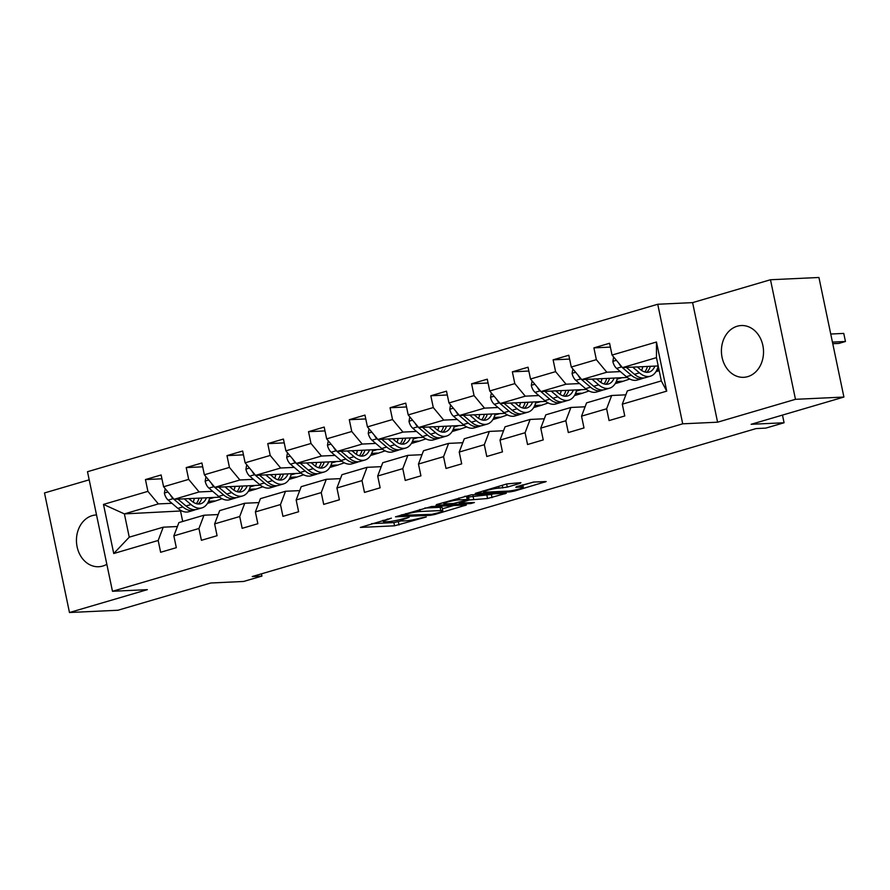 <?xml version="1.0" encoding="UTF-8"?>
<svg xmlns="http://www.w3.org/2000/svg" width="890" height="890" viewBox="0 0 890 890"><rect width="100%" height="100%" fill="white"/><g stroke="black" fill="none" stroke-linecap="round" stroke-linejoin="round"><path stroke-width="1.33" d="M391.378 518.158L360.339 527.425L394.57 525.812L426.288 516.968L420.102 518.136A10.435 1.179 168.2 0 1 405.807 520.828L402.959 520.962A10.435 1.179 168.2 0 1 400.945 520.683A10.435 1.179 168.2 0 1 405.072 518.837L409.066 517.335L402.414 518.959A10.435 1.179 168.2 0 1 388.118 521.651L385.27 521.785A10.435 1.179 168.2 0 1 383.256 521.518A10.435 1.179 168.2 0 1 387.384 519.66L391.378 518.158M737.209 326.23A25.921 21.037 -92.7 0 0 721.668 354.932A25.921 21.037 -92.7 0 0 743.684 377.316A25.921 21.037 -92.7 0 0 747.734 376.637A25.921 21.037 -92.7 0 0 763.275 347.934A25.921 21.037 -92.7 0 0 741.259 325.54A25.921 21.037 -92.7 0 0 737.209 326.23M96.532 514.943A25.921 21.037 -92.7 0 0 96.287 514.954A25.921 21.037 -92.7 0 0 92.226 515.633A25.921 21.037 -92.7 0 0 76.696 544.346A25.921 21.037 -92.7 0 0 98.712 566.73A25.921 21.037 -92.7 0 0 102.762 566.04A25.921 21.037 -92.7 0 0 106.833 564.282M520.238 483.303L520.895 482.636L506.833 483.926L475.271 493.394L510.126 491.881L514.598 491.035L546.16 481.568L533.933 482.024L516.511 486.674L515.844 487.342L521.596 487.064A8.722 0.99 168.2 0 1 523.276 487.297A8.722 0.99 168.2 0 1 517.513 489.467A8.722 0.99 168.2 0 1 507.878 491.102L485.339 492.159A8.722 0.99 168.2 0 1 483.659 491.925A8.722 0.99 168.2 0 1 489.422 489.756A8.722 0.99 168.2 0 1 499.056 488.12L507.278 487.108L520.238 483.303L520.105 482.68M89.189 479.821L44.5 492.949L69.476 612.52L117.925 610.251L210.696 583.006L243.638 581.459L261.927 576.086L252.237 576.542L756.088 428.58L765.778 428.123L784.079 422.75L782.477 415.085M795.471 399.321L770.484 279.749L692.609 302.622L717.585 422.194L795.471 399.321L843.909 397.051L751.138 424.296L784.079 422.75M717.585 422.194L682.708 423.818L112.474 591.283L87.498 471.711L657.732 304.258L682.708 423.818M69.476 612.52L147.362 589.647L112.474 591.283M431.517 506.521L395.494 516.823L430.348 515.31L434.821 514.465L466.382 504.997L431.517 506.521M436.667 504.53L471.411 494.807L506.265 493.282L487.553 498.511L469.208 500.002L459.318 503.106L474.403 502.516L470.81 503.562L436.011 505.197L436.667 504.53M770.484 279.749L818.934 277.48L843.909 397.051M610.373 347.1L593.897 347.868L596.356 359.66L571.269 367.036L568.81 355.232L553.124 359.838L555.594 371.642L530.507 379.007L528.037 367.214L512.362 371.82L514.821 383.612L489.734 390.977L487.275 379.185L471.589 383.79L474.059 395.583L448.972 402.947L446.502 391.155L430.827 395.761L433.285 407.553L408.199 414.918L405.74 403.126L390.054 407.731L392.523 419.524L367.436 426.889L364.967 415.096L349.292 419.702L351.75 431.494L326.663 438.87L324.194 427.067L308.519 431.672L310.988 443.476L285.89 450.841L283.432 439.048L267.745 443.643L270.215 455.446L245.128 462.811L242.659 451.019L226.983 455.624L229.442 467.417L204.355 474.782L201.897 462.989L186.21 467.595L188.68 479.387L163.593 486.752L161.123 474.96L145.448 479.565L147.907 491.358L103.485 504.407L113.742 553.524L129.25 537.171L163.226 527.192L177.399 526.524M593.897 347.868L609.572 343.262L612.042 355.066L656.464 342.016L666.732 391.133L622.299 404.182L624.769 415.975L609.083 420.581L606.624 408.788L581.537 416.153L583.996 427.945L568.321 432.551L565.851 420.759L540.764 428.123L543.234 439.916L527.548 444.522L525.089 432.729L500.002 440.094L502.461 451.886L486.786 456.492L484.316 444.7L459.229 452.064L461.699 463.868L446.012 468.463L443.554 456.67L418.456 464.046L420.926 475.839L405.239 480.444L402.781 468.641L377.694 476.017L380.152 487.809L364.477 492.415L362.007 480.622L336.921 487.987L339.39 499.78L323.704 504.385L321.245 492.593L296.159 499.957L298.617 511.75L282.942 516.356L280.472 504.563L255.386 511.928L257.855 523.721L242.169 528.326L239.71 516.534L214.624 523.899L217.082 535.702L201.407 540.297L198.937 528.504L173.85 535.869L176.32 547.673L160.634 552.278L158.175 540.475L113.742 553.524M627.317 377.46L581.726 379.596L606.813 372.231L620.375 371.597M656.909 369.884L659 369.784M659.19 370.718L655.963 371.664M625.859 394.826L611.675 395.494L586.588 402.859L581.537 416.153M606.813 372.231L596.356 359.66M581.726 379.596L571.269 367.036M606.624 408.788L611.675 395.494M586.543 389.431L540.953 391.567L566.04 384.202L579.601 383.568M616.147 381.855L622.232 381.565L615.19 383.635M585.086 406.797L570.902 407.464L545.815 414.829L540.764 428.123M566.04 384.202L555.594 371.642M540.953 391.567L530.507 379.007M565.851 420.759L570.902 407.464M545.781 401.401L500.191 403.537L525.278 396.172L538.839 395.538M575.374 393.825L581.47 393.536L574.417 395.605M544.313 418.778L530.14 419.435L505.053 426.811L500.002 440.094M525.278 396.172L514.821 383.612M500.191 403.537L489.734 390.977M525.089 432.729L530.14 419.435M505.008 413.372L459.418 415.508L484.505 408.143L498.066 407.509M534.601 405.796L540.697 405.506L533.655 407.576M503.551 430.749L489.367 431.416L464.28 438.781L459.229 452.064M484.505 408.143L474.059 395.583M459.418 415.508L448.972 402.947M484.316 444.7L489.367 431.416M464.235 425.353L418.645 427.489L443.743 420.113L457.304 419.479M493.839 417.766L499.935 417.488L492.882 419.557M462.778 442.719L448.605 443.387L423.507 450.752L418.456 464.046M443.743 420.113L433.285 407.553M418.645 427.489L408.199 414.918M443.554 456.67L448.605 443.387M423.473 437.324L377.883 439.46L402.97 432.084L416.531 431.45M453.066 429.736L459.162 429.458L452.12 431.528M422.016 454.69L407.831 455.357L382.745 462.722L377.694 476.017M402.97 432.084L392.523 419.524M377.883 439.46L367.436 426.889M402.781 468.641L407.831 455.357M382.7 449.294L337.11 451.43L362.197 444.066L375.769 443.42M412.304 441.718L418.389 441.429L411.347 443.498M381.243 466.66L367.058 467.328L341.971 474.693L336.921 487.987M362.197 444.066L351.75 431.494M337.11 451.43L326.663 438.87M362.007 480.622L367.058 467.328M341.938 461.265L296.348 463.401L321.435 456.036L334.996 455.402M371.531 453.689L377.627 453.399L370.585 455.469M340.481 478.631L326.296 479.298L301.209 486.663L296.159 499.957M321.435 456.036L310.988 443.476M296.348 463.401L285.89 450.841M321.245 492.593L326.296 479.298M301.165 473.235L255.575 475.371L280.661 468.007L294.234 467.372M330.769 465.659L336.854 465.37L329.812 467.439M299.707 490.613L285.523 491.269L260.436 498.645L255.386 511.928M280.661 468.007L270.215 455.446M255.575 475.371L245.128 462.811M280.472 504.563L285.523 491.269M260.403 485.206L214.813 487.342L239.899 479.977L253.461 479.343M289.995 477.63L296.092 477.34L289.039 479.41M258.945 502.583L244.761 503.251L219.674 510.615L214.624 523.899M239.899 479.977L229.442 467.417M214.813 487.342L204.355 474.782M239.71 516.534L244.761 503.251M219.63 497.176L174.04 499.323L199.126 491.947L212.688 491.313M249.233 489.6L255.319 489.322L248.277 491.391M218.172 514.553L203.988 515.221L178.901 522.586L173.85 535.869M199.126 491.947L188.68 479.387M174.04 499.323L163.593 486.752M198.937 528.504L203.988 515.221M181.749 510.927L124.389 513.897L158.364 503.918L171.926 503.284M208.46 501.571L214.557 501.293L207.504 503.362M158.364 503.918L147.907 491.358M129.25 537.171L124.389 513.897L103.485 504.407M158.175 540.475L163.226 527.192M692.609 302.622L657.732 304.258M261.927 576.086L261.46 573.839M180.581 511.272L182.706 521.462M622.299 404.182L627.35 390.888L661.326 380.909L656.464 357.647L622.488 367.626L658.2 365.946M622.232 381.565L629.764 379.018M581.47 393.536L589.002 390.988M540.697 405.506L548.229 402.959M499.935 417.488L507.456 414.929M459.162 429.458L466.694 426.9M418.389 441.429L425.921 438.87M377.627 453.399L385.159 450.841M336.854 465.37L344.386 462.822M296.092 477.34L303.624 474.793M255.319 489.322L262.85 486.763M214.557 501.293L222.088 498.734M666.732 391.133L661.326 380.909M656.464 357.647L656.464 342.016M622.488 367.626L612.042 355.066M209.45 498.856L214.312 497.432M214.49 500.97L208.605 501.237M161.924 478.798L145.448 479.565M202.697 466.816L186.21 467.595M255.252 488.999L249.378 489.266M250.224 486.886L255.074 485.462M243.46 454.846L226.983 455.624M296.025 477.018L290.14 477.296M290.997 474.915L295.847 473.491M284.233 442.875L267.745 443.643M336.787 465.047L330.913 465.325M331.759 462.945L336.62 461.51M324.995 430.905L308.519 431.672M377.56 453.077L371.686 453.355M372.532 450.963L377.382 449.539M365.768 418.934L349.292 419.702M418.322 441.106L412.448 441.384M413.294 438.993L418.155 437.569M406.541 406.964L390.054 407.731M459.095 429.136L453.221 429.403M454.067 427.022L458.917 425.598M447.303 394.982L430.827 395.761M499.857 417.165L493.983 417.432M494.829 415.051L499.691 413.628M488.076 383.012L471.589 383.79M540.63 405.184L534.757 405.462M535.602 403.081L540.452 401.657M528.838 371.041L512.362 371.82M581.404 393.213L575.519 393.491M576.375 391.111L581.226 389.675M569.611 359.07L553.124 359.838M622.166 381.243L616.292 381.521M617.137 379.129L621.988 377.705M658.934 369.461L657.054 369.55M371.653 523.632L393.892 522.586L401.268 520.895M442.408 508.802L453.755 505.476M402.269 515.299L431.85 514.353L438.703 512.673A10.435 1.179 168.2 0 0 442.831 510.816A10.435 1.179 168.2 0 0 440.817 510.549L420.28 511.505A10.435 1.179 168.2 0 0 405.985 514.197L402.269 515.299L402.135 514.676M442.831 510.816L442.152 507.589A10.435 1.179 168.2 0 0 440.149 507.311L440.817 510.549M424.753 508.034L440.149 507.311M493.65 493.761L491.347 494.44L492.025 497.666M467.328 497.121L491.347 494.44M459.262 499.835A8.722 0.99 168.2 0 0 449.628 501.471A8.722 0.99 168.2 0 0 443.865 503.629A8.722 0.99 168.2 0 0 445.545 503.862L453.488 503.495L466.538 500.124L467.205 499.468L459.262 499.835L458.884 498.011M467.829 499.546L467.161 496.32L466.527 496.231L467.205 499.468M464.647 496.32L466.527 496.231M522.831 485.184L533.477 482.057M165.184 488.677L164.394 493.205A8.8 5.04 73.6 0 0 168.177 500.091L177.9 508.379A25.421 14.563 73.6 0 0 188.88 511.717L193.842 510.259A25.421 14.563 73.6 0 0 195.366 509.647M193.163 502.138A21.104 12.082 73.6 0 0 194.309 498.367M184.274 498.834L190.972 504.541A25.421 14.563 73.6 0 0 201.941 507.878A25.421 14.563 73.6 0 0 209.773 497.644M188.869 498.623L191.617 500.97A21.104 12.082 73.6 0 0 200.728 503.74A21.104 12.082 73.6 0 0 206.436 497.799M170.513 495.085A8.8 5.04 73.6 0 0 173.138 498.634L182.873 506.922A25.421 14.563 73.6 0 0 193.842 510.259M198.993 498.144A21.104 12.082 -106.4 0 1 196.301 503.651M201.941 507.878L196.979 509.336A25.421 14.563 -106.4 0 1 185.999 505.998L177.944 499.134M198.103 503.996A21.104 12.082 73.6 0 0 201.908 498.011M205.957 476.706L205.167 481.234A8.8 5.04 73.6 0 0 208.939 488.12L218.673 496.409A25.421 14.563 73.6 0 0 229.642 499.746L234.615 498.289A25.421 14.563 73.6 0 0 236.128 497.677M233.925 490.168A21.104 12.082 73.6 0 0 235.071 486.396M225.037 486.863L231.734 492.57A25.421 14.563 73.6 0 0 242.714 495.908A25.421 14.563 73.6 0 0 250.535 485.673M229.631 486.652L232.39 488.999A21.104 12.082 73.6 0 0 241.49 491.77A21.104 12.082 73.6 0 0 247.197 485.829M211.286 483.114A8.8 5.04 73.6 0 0 213.912 486.663L223.635 494.951A25.421 14.563 73.6 0 0 234.615 498.289M239.755 486.174A21.104 12.082 -106.4 0 1 237.074 491.68M242.714 495.908L237.741 497.365A25.421 14.563 -106.4 0 1 226.772 494.028L218.718 487.164M238.876 492.025A21.104 12.082 73.6 0 0 242.67 486.04M246.719 464.725L245.929 469.253A8.8 5.04 73.6 0 0 249.712 476.15L259.435 484.438A25.421 14.563 73.6 0 0 270.415 487.776L275.377 486.318A25.421 14.563 73.6 0 0 276.901 485.706M274.699 478.197A21.104 12.082 73.6 0 0 275.844 474.426M265.81 474.893L272.507 480.6A25.421 14.563 73.6 0 0 283.476 483.938A25.421 14.563 73.6 0 0 291.308 473.703M270.404 474.682L273.152 477.029A21.104 12.082 73.6 0 0 282.264 479.799A21.104 12.082 73.6 0 0 287.971 473.858M252.048 471.133A8.8 5.04 73.6 0 0 254.673 474.693L264.408 482.981A25.421 14.563 73.6 0 0 275.377 486.318M280.528 474.203A21.104 12.082 -106.4 0 1 277.836 479.71M283.476 483.938L278.514 485.395A25.421 14.563 -106.4 0 1 267.545 482.057L259.48 475.193M279.638 480.055A21.104 12.082 73.6 0 0 283.443 474.07M287.492 452.754L286.702 457.282A8.8 5.04 73.6 0 0 290.485 464.18L300.208 472.468A25.421 14.563 73.6 0 0 311.177 475.805L316.15 474.348A25.421 14.563 73.6 0 0 317.674 473.736M315.461 466.215A21.104 12.082 73.6 0 0 316.606 462.455M306.583 462.922L313.269 468.63A25.421 14.563 73.6 0 0 324.249 471.967A25.421 14.563 73.6 0 0 332.07 461.732M311.166 462.711L313.925 465.047A21.104 12.082 73.6 0 0 323.037 467.817A21.104 12.082 73.6 0 0 328.744 461.888M292.821 459.162A8.8 5.04 73.6 0 0 295.447 462.722L305.17 471.01A25.421 14.563 73.6 0 0 316.15 474.348M321.29 462.233A21.104 12.082 -106.4 0 1 318.609 467.74M324.249 471.967L319.288 473.424A25.421 14.563 -106.4 0 1 308.307 470.087L300.253 463.223M320.411 468.084A21.104 12.082 73.6 0 0 324.205 462.099M328.254 440.784L327.464 445.311A8.8 5.04 73.6 0 0 331.247 452.198L340.97 460.497A25.421 14.563 73.6 0 0 351.951 463.835L356.912 462.377A25.421 14.563 73.6 0 0 358.436 461.754M356.234 454.245A21.104 12.082 73.6 0 0 357.38 450.485M347.345 450.952L354.042 456.659A25.421 14.563 73.6 0 0 365.011 459.997A25.421 14.563 73.6 0 0 372.843 449.75M351.939 450.729L354.687 453.077A21.104 12.082 73.6 0 0 363.799 455.847A21.104 12.082 73.6 0 0 369.506 449.906M333.594 447.192A8.8 5.04 73.6 0 0 336.209 450.741L345.943 459.04A25.421 14.563 73.6 0 0 356.912 462.377M362.063 450.262A21.104 12.082 -106.4 0 1 359.371 455.769M365.011 459.997L360.05 461.454A25.421 14.563 -106.4 0 1 349.08 458.116L341.015 451.241M361.184 456.114A21.104 12.082 73.6 0 0 364.978 450.129M369.027 428.813L368.238 433.341A8.8 5.04 73.6 0 0 372.02 440.227L381.743 448.527A25.421 14.563 73.6 0 0 392.724 451.864L397.685 450.396A25.421 14.563 73.6 0 0 399.209 449.784M396.996 442.274A21.104 12.082 73.6 0 0 398.142 438.503M388.118 438.981L394.815 444.689A25.421 14.563 73.6 0 0 405.784 448.026A25.421 14.563 73.6 0 0 413.605 437.78M392.701 438.759L395.46 441.106A21.104 12.082 73.6 0 0 404.572 443.876A21.104 12.082 73.6 0 0 410.279 437.936M374.356 435.221A8.8 5.04 73.6 0 0 376.982 438.77L386.705 447.058A25.421 14.563 73.6 0 0 397.685 450.396M402.836 438.292A21.104 12.082 -106.4 0 1 400.144 443.787M405.784 448.026L400.823 449.483A25.421 14.563 -106.4 0 1 389.842 446.146L381.788 439.271M401.946 444.132A21.104 12.082 73.6 0 0 405.751 438.147M409.801 416.843L409.011 421.37A8.8 5.04 73.6 0 0 412.782 428.257L422.516 436.545A25.421 14.563 73.6 0 0 433.486 439.882L438.447 438.425A25.421 14.563 73.6 0 0 439.972 437.813M437.769 430.304A21.104 12.082 73.6 0 0 438.915 426.532M428.88 427L435.577 432.707A25.421 14.563 73.6 0 0 446.558 436.044A25.421 14.563 73.6 0 0 454.378 425.809M433.474 426.788L436.222 429.136A21.104 12.082 73.6 0 0 445.334 431.906A21.104 12.082 73.6 0 0 451.041 425.965M415.129 423.251A8.8 5.04 73.6 0 0 417.755 426.8L427.478 435.088A25.421 14.563 73.6 0 0 438.447 438.425M443.598 426.31A21.104 12.082 -106.4 0 1 440.906 431.817M446.558 436.044L441.585 437.513A25.421 14.563 -106.4 0 1 430.615 434.175L422.55 427.3M442.719 432.162A21.104 12.082 73.6 0 0 446.513 426.176M450.562 404.872L449.773 409.4A8.8 5.04 73.6 0 0 453.555 416.286L463.278 424.575A25.421 14.563 73.6 0 0 474.259 427.912L479.221 426.455A25.421 14.563 73.6 0 0 480.745 425.843M478.542 418.333A21.104 12.082 73.6 0 0 479.688 414.562M469.653 415.029L476.35 420.736A25.421 14.563 73.6 0 0 487.32 424.074A25.421 14.563 73.6 0 0 495.151 413.839M474.248 414.818L476.995 417.165A21.104 12.082 73.6 0 0 486.107 419.935A21.104 12.082 73.6 0 0 491.814 413.995M455.891 411.28A8.8 5.04 73.6 0 0 458.517 414.829L468.24 423.117A25.421 14.563 73.6 0 0 479.221 426.455M484.371 414.339A21.104 12.082 -106.4 0 1 481.679 419.846M487.32 424.074L482.358 425.531A25.421 14.563 -106.4 0 1 471.377 422.194L463.323 415.33M483.481 420.191A21.104 12.082 73.6 0 0 487.286 414.206M491.336 392.891L490.546 397.418A8.8 5.04 73.6 0 0 494.317 404.316L504.051 412.604A25.421 14.563 73.6 0 0 515.021 415.942L519.994 414.484A25.421 14.563 73.6 0 0 521.507 413.872M519.304 406.363A21.104 12.082 73.6 0 0 520.45 402.591M510.415 403.059L517.112 408.766A25.421 14.563 73.6 0 0 528.093 412.103A25.421 14.563 73.6 0 0 535.913 401.868M515.01 402.847L517.758 405.195A21.104 12.082 73.6 0 0 526.869 407.965A21.104 12.082 73.6 0 0 532.576 402.024M496.665 399.299A8.8 5.04 73.6 0 0 499.29 402.859L509.013 411.147A25.421 14.563 73.6 0 0 519.994 414.484M525.133 402.369A21.104 12.082 -106.4 0 1 522.452 407.876M528.093 412.103L523.12 413.561A25.421 14.563 -106.4 0 1 512.151 410.223L504.096 403.359M524.255 408.221A21.104 12.082 73.6 0 0 528.048 402.236M532.098 380.92L531.308 385.448A8.8 5.04 73.6 0 0 535.09 392.345L544.814 400.634A25.421 14.563 73.6 0 0 555.794 403.971L560.756 402.514A25.421 14.563 73.6 0 0 562.28 401.902M560.077 394.392A21.104 12.082 73.6 0 0 561.223 390.621M551.188 391.088L557.885 396.795A25.421 14.563 73.6 0 0 568.855 400.133A25.421 14.563 73.6 0 0 576.687 389.898M555.783 390.877L558.531 393.213A21.104 12.082 73.6 0 0 567.642 395.983A21.104 12.082 73.6 0 0 573.349 390.054M537.427 387.328A8.8 5.04 73.6 0 0 540.052 390.888L549.786 399.176A25.421 14.563 73.6 0 0 560.756 402.514M565.907 390.399A21.104 12.082 -106.4 0 1 563.214 395.905M568.855 400.133L563.893 401.59A25.421 14.563 -106.4 0 1 552.913 398.253L544.858 391.389M565.017 396.25A21.104 12.082 73.6 0 0 568.821 390.265M572.871 368.95L572.081 373.477A8.8 5.04 73.6 0 0 575.852 380.364L585.587 388.663A25.421 14.563 73.6 0 0 596.556 392.001L601.529 390.543A25.421 14.563 73.6 0 0 603.053 389.92M600.839 382.411A21.104 12.082 73.6 0 0 601.985 378.651M591.961 379.118L598.647 384.825A25.421 14.563 73.6 0 0 609.628 388.162A25.421 14.563 73.6 0 0 617.449 377.916M596.545 378.895L599.304 381.243A21.104 12.082 73.6 0 0 608.404 384.013A21.104 12.082 73.6 0 0 614.122 378.072M578.2 375.358A8.8 5.04 73.6 0 0 580.825 378.906L590.548 387.206A25.421 14.563 73.6 0 0 601.529 390.543M606.669 378.428A21.104 12.082 -106.4 0 1 603.987 383.935M609.628 388.162L604.666 389.62A25.421 14.563 -106.4 0 1 593.686 386.282L585.631 379.407M605.79 384.28A21.104 12.082 73.6 0 0 609.583 378.295M613.633 356.979L612.843 361.507A8.8 5.04 73.6 0 0 616.625 368.393L626.349 376.693A25.421 14.563 73.6 0 0 637.329 380.03L642.291 378.573A25.421 14.563 73.6 0 0 643.815 377.95M641.612 370.44A21.104 12.082 73.6 0 0 642.758 366.669M632.723 367.147L639.421 372.854A25.421 14.563 73.6 0 0 650.39 376.192A25.421 14.563 73.6 0 0 658.211 365.99M637.318 366.925L640.066 369.272A21.104 12.082 73.6 0 0 649.177 372.042A21.104 12.082 73.6 0 0 654.884 366.101M618.962 363.387A8.8 5.04 73.6 0 0 621.587 366.936L631.322 375.235A25.421 14.563 73.6 0 0 642.291 378.573M647.442 366.457A21.104 12.082 -106.4 0 1 644.749 371.953M832.762 343.707L838.914 343.418L845.444 341.493L843.765 333.416L830.737 334.028M650.39 376.192L645.428 377.649A25.421 14.563 -106.4 0 1 634.459 374.312L626.393 367.436M646.552 372.298A21.104 12.082 73.6 0 0 650.356 366.313M843.765 333.416L845.444 341.493L832.428 342.105M387.261 519.048L387.384 519.66M404.95 518.214L405.072 518.837M398.364 521.74L399.032 524.978M393.892 522.586L394.57 525.812M464.958 504.953L465.092 505.576M434.687 513.841L434.821 514.465M430.17 514.431L430.348 515.31M419.858 509.469L420.28 511.505M405.862 513.586L405.985 514.197M504.853 493.238L504.975 493.861M486.886 495.274L487.553 498.511M473.002 495.93L473.669 499.157M468.529 496.776L469.208 500.002M460.486 501.904L460.608 502.527M470.632 502.694L470.81 503.562M506.632 483.993L507.278 487.108M502.26 485.272L502.817 487.954M498.678 486.318L499.056 488.12M521.229 485.284L521.596 487.064M544.736 481.523L544.869 482.146M514.409 490.156L514.598 491.035M509.926 490.913L510.126 491.881M167.943 491.992L164.428 493.016M182.873 506.922L177.9 508.379M190.972 504.541L185.999 505.998M173.138 498.634L168.177 500.091M208.716 480.022L205.19 481.045M223.635 494.951L218.673 496.409M231.734 492.57L226.772 494.028M213.912 486.663L208.939 488.12M249.478 468.04L245.963 469.075M264.408 482.981L259.435 484.438M272.507 480.6L267.545 482.057M254.673 474.693L249.712 476.15M290.251 456.069L286.736 457.104M305.17 471.01L300.208 472.468M313.269 468.63L308.307 470.087M295.447 462.722L290.485 464.18M331.013 444.099L327.498 445.134M345.943 459.04L340.97 460.497M354.042 456.659L349.08 458.116M336.209 450.741L331.247 452.198M371.786 432.128L368.271 433.163M386.705 447.058L381.743 448.527M394.815 444.689L389.842 446.146M376.982 438.77L372.02 440.227M412.548 420.158L409.033 421.193M427.478 435.088L422.516 436.545M435.577 432.707L430.615 434.175M417.755 426.8L412.782 428.257M453.322 408.187L449.806 409.211M468.24 423.117L463.278 424.575M476.35 420.736L471.377 422.194M458.517 414.829L453.555 416.286M494.095 396.206L490.568 397.24M509.013 411.147L504.051 412.604M517.112 408.766L512.151 410.223M499.29 402.859L494.317 404.316M534.857 384.235L531.341 385.27M549.786 399.176L544.814 400.634M557.885 396.795L552.913 398.253M540.052 390.888L535.09 392.345M575.63 372.265L572.114 373.299M590.548 387.206L585.587 388.663M598.647 384.825L593.686 386.282M580.825 378.906L575.852 380.364M616.392 360.294L612.876 361.329M631.322 375.235L626.349 376.693M639.421 372.854L634.459 374.312M621.587 366.936L616.625 368.393M383 520.294L383.256 521.518M400.689 519.437L400.945 520.683M401.212 514.954L401.368 515.699M459.151 502.294L459.318 503.106M443.62 502.494L443.865 503.629M483.426 490.802L483.659 491.925M522.764 484.839L523.276 487.297"/></g></svg>
